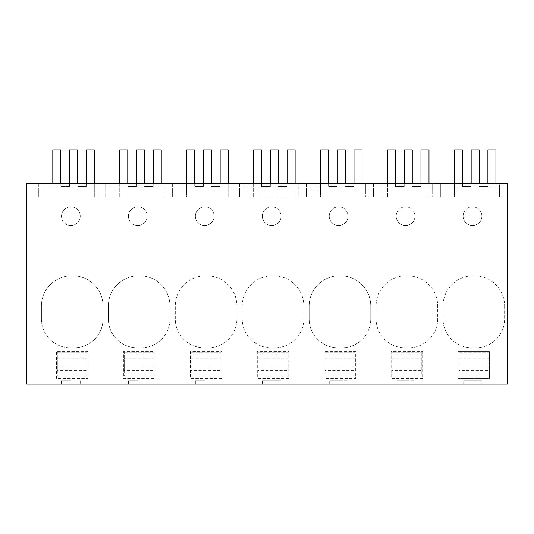 <?xml version="1.0" encoding="UTF-8"?>
<svg xmlns="http://www.w3.org/2000/svg" width="534" height="534" viewBox="0 0 534 534"><rect width="100%" height="100%" fill="white"/><g stroke="black" fill="none" stroke-linecap="round" stroke-linejoin="round"><path stroke-width="0.4" stroke-dasharray="2.67 2" d="M26.7 384.14L507.3 384.14L507.3 183.329L26.7 183.329L26.7 384.14M472.497 384.14L463.125 384.14L472.497 384.14M338.623 384.14L329.251 384.14L338.623 384.14M137.812 384.14L128.44 384.14L137.812 384.14M204.749 384.14L195.377 384.14L204.749 384.14M405.56 384.14L396.188 384.14L405.56 384.14M271.686 384.14L281.058 384.14L271.686 384.14M70.875 384.14L61.503 384.14L70.875 384.14M56.484 378.493L56.484 351.606L87.943 351.606L87.943 378.493L56.484 378.493L56.484 351.606L87.943 351.606L87.943 378.493L56.484 378.493M41.425 318.992A28.783 28.783 0 0 0 70.208 347.774A28.783 28.783 0 0 1 41.425 318.992L41.425 305.935A30.124 30.124 0 0 1 71.549 275.818L72.884 275.818A30.124 30.124 0 0 1 103.009 305.935L103.009 318.992A28.783 28.783 0 0 1 74.226 347.774L70.208 347.774L74.226 347.774A28.783 28.783 0 0 0 103.009 318.992L103.009 305.935A30.124 30.124 0 0 0 72.884 275.818L71.549 275.818A30.124 30.124 0 0 0 41.425 305.935L41.425 318.992M61.503 216.177A9.372 9.372 0 0 0 70.875 225.548A9.372 9.372 0 0 0 80.247 216.177A9.372 9.372 0 0 0 70.875 206.805A9.372 9.372 0 0 0 61.503 216.177A9.372 9.372 0 0 1 70.875 206.805A9.372 9.372 0 0 1 80.247 216.177A9.372 9.372 0 0 1 70.875 225.548A9.372 9.372 0 0 1 61.503 216.177M272.353 275.818L273.695 275.818A30.124 30.124 0 0 1 303.813 305.935L303.813 318.992A28.783 28.783 0 0 1 275.03 347.774L271.018 347.774A28.783 28.783 0 0 1 242.236 318.992L242.236 305.935A30.124 30.124 0 0 1 272.353 275.818A30.124 30.124 0 0 0 242.236 305.935L242.236 318.992A28.783 28.783 0 0 0 271.018 347.774L275.03 347.774A28.783 28.783 0 0 0 303.813 318.992L303.813 305.935A30.124 30.124 0 0 0 273.695 275.818L272.353 275.818M347.994 216.177A9.372 9.372 0 0 0 338.623 206.805A9.372 9.372 0 0 0 329.251 216.177A9.372 9.372 0 0 0 338.623 225.548A9.372 9.372 0 0 0 347.994 216.177A9.372 9.372 0 0 1 338.623 225.548A9.372 9.372 0 0 1 329.251 216.177A9.372 9.372 0 0 1 338.623 206.805A9.372 9.372 0 0 1 347.994 216.177M341.967 347.774A28.783 28.783 0 0 0 370.75 318.992A28.783 28.783 0 0 1 341.967 347.774L337.955 347.774A28.783 28.783 0 0 1 309.173 318.992L309.173 305.935A30.124 30.124 0 0 1 339.29 275.818L340.632 275.818A30.124 30.124 0 0 1 370.75 305.935L370.75 318.992L370.75 305.935A30.124 30.124 0 0 0 340.632 275.818L339.29 275.818A30.124 30.124 0 0 0 309.173 305.935L309.173 318.992A28.783 28.783 0 0 0 337.955 347.774L341.967 347.774M324.231 378.493L324.231 351.606L355.691 351.606L355.691 378.493L324.231 378.493L324.231 351.606L355.691 351.606L355.691 378.493L324.231 378.493M288.754 378.493L257.295 378.493L257.295 351.606L288.754 351.606L288.754 378.493L257.295 378.493L257.295 351.606L288.754 351.606L288.754 378.493M128.44 216.177A9.372 9.372 0 0 0 137.812 225.548A9.372 9.372 0 0 0 147.184 216.177A9.372 9.372 0 0 0 137.812 206.805A9.372 9.372 0 0 0 128.44 216.177A9.372 9.372 0 0 1 137.812 206.805A9.372 9.372 0 0 1 147.184 216.177A9.372 9.372 0 0 1 137.812 225.548A9.372 9.372 0 0 1 128.44 216.177M141.163 347.774A28.783 28.783 0 0 0 169.945 318.992A28.783 28.783 0 0 1 141.163 347.774L137.145 347.774A28.783 28.783 0 0 1 108.362 318.992L108.362 305.935A30.124 30.124 0 0 1 138.486 275.818L139.821 275.818A30.124 30.124 0 0 1 169.945 305.935L169.945 318.992L169.945 305.935A30.124 30.124 0 0 0 139.821 275.818L138.486 275.818A30.124 30.124 0 0 0 108.362 305.935L108.362 318.992A28.783 28.783 0 0 0 137.145 347.774L141.163 347.774M154.88 351.606L154.88 378.493L123.421 378.493L123.421 351.606L154.88 351.606L154.88 378.493L123.421 378.493L123.421 351.606L154.88 351.606M195.377 216.177A9.372 9.372 0 0 0 204.749 225.548A9.372 9.372 0 0 0 214.121 216.177A9.372 9.372 0 0 0 204.749 206.805A9.372 9.372 0 0 0 195.377 216.177A9.372 9.372 0 0 1 204.749 206.805A9.372 9.372 0 0 1 214.121 216.177A9.372 9.372 0 0 1 204.749 225.548A9.372 9.372 0 0 1 195.377 216.177M236.876 305.935L236.876 318.992A28.783 28.783 0 0 1 208.093 347.774L204.081 347.774A28.783 28.783 0 0 1 175.299 318.992L175.299 305.935A30.124 30.124 0 0 1 205.416 275.818L206.758 275.818A30.124 30.124 0 0 1 236.876 305.935A30.124 30.124 0 0 0 206.758 275.818L205.416 275.818A30.124 30.124 0 0 0 175.299 305.935L175.299 318.992A28.783 28.783 0 0 0 204.081 347.774L208.093 347.774A28.783 28.783 0 0 0 236.876 318.992L236.876 305.935M221.817 378.493L190.358 378.493L190.358 351.606L221.817 351.606L221.817 378.493L190.358 378.493L190.358 351.606L221.817 351.606L221.817 378.493M396.188 216.177A9.372 9.372 0 0 0 405.56 225.548A9.372 9.372 0 0 0 414.931 216.177A9.372 9.372 0 0 0 405.56 206.805A9.372 9.372 0 0 0 396.188 216.177A9.372 9.372 0 0 1 405.56 206.805A9.372 9.372 0 0 1 414.931 216.177A9.372 9.372 0 0 1 405.56 225.548A9.372 9.372 0 0 1 396.188 216.177M376.103 318.992L376.103 305.935A30.124 30.124 0 0 1 406.227 275.818L407.562 275.818A30.124 30.124 0 0 1 437.686 305.935L437.686 318.992A28.783 28.783 0 0 1 408.904 347.774L404.885 347.774A28.783 28.783 0 0 1 376.103 318.992A28.783 28.783 0 0 0 404.885 347.774L408.904 347.774A28.783 28.783 0 0 0 437.686 318.992L437.686 305.935A30.124 30.124 0 0 0 407.562 275.818L406.227 275.818A30.124 30.124 0 0 0 376.103 305.935L376.103 318.992M422.628 378.493L391.168 378.493L391.168 351.606L422.628 351.606L422.628 378.493L391.168 378.493L391.168 351.606L422.628 351.606L422.628 378.493M489.565 351.606L458.105 351.606L458.105 378.493L458.105 351.606L489.565 351.606L489.565 378.493L458.105 378.493L489.565 378.493L489.565 351.606M504.623 305.935L504.623 318.992A28.783 28.783 0 0 1 475.841 347.774L471.822 347.774A28.783 28.783 0 0 1 443.04 318.992L443.04 305.935A30.124 30.124 0 0 1 473.164 275.818L474.499 275.818A30.124 30.124 0 0 1 504.623 305.935A30.124 30.124 0 0 0 474.499 275.818L473.164 275.818A30.124 30.124 0 0 0 443.04 305.935L443.04 318.992A28.783 28.783 0 0 0 471.822 347.774L475.841 347.774A28.783 28.783 0 0 0 504.623 318.992L504.623 305.935M463.125 216.177A9.372 9.372 0 0 0 472.497 225.548A9.372 9.372 0 0 0 481.862 216.177A9.372 9.372 0 0 0 472.497 206.805A9.372 9.372 0 0 0 463.125 216.177A9.372 9.372 0 0 1 472.497 206.805A9.372 9.372 0 0 1 481.862 216.177A9.372 9.372 0 0 1 472.497 225.548A9.372 9.372 0 0 1 463.125 216.177M262.314 216.177A9.372 9.372 0 0 0 271.686 225.548A9.372 9.372 0 0 0 281.058 216.177A9.372 9.372 0 0 0 271.686 206.805A9.372 9.372 0 0 0 262.314 216.177A9.372 9.372 0 0 1 271.686 206.805A9.372 9.372 0 0 1 281.058 216.177A9.372 9.372 0 0 1 271.686 225.548A9.372 9.372 0 0 1 262.314 216.177M472.497 380.789C460.408 380.789 460.408 380.789 472.497 380.789C460.408 380.789 460.408 380.789 472.497 380.789C484.578 380.789 484.578 380.789 472.497 380.789C484.578 380.789 484.578 380.789 472.497 380.789M338.623 380.789C326.534 380.789 326.534 380.789 338.623 380.789C326.534 380.789 326.534 380.789 338.623 380.789L347.994 380.789L338.623 380.789M137.812 380.789L128.44 380.789L137.812 380.789M204.749 380.789L195.377 380.789L204.749 380.789M405.56 380.789C393.471 380.789 393.471 380.789 405.56 380.789C393.471 380.789 393.471 380.789 405.56 380.789L414.931 380.789L405.56 380.789M271.686 380.789L281.058 380.789L271.686 380.789C259.597 380.789 259.597 380.789 271.686 380.789C259.597 380.789 259.597 380.789 271.686 380.789M70.875 380.789L61.503 380.789L70.875 380.789M97.989 183.329L38.748 183.329L97.989 183.329L97.989 196.752L38.748 196.752L38.748 183.329L38.748 196.752L38.748 185.038L38.748 196.752L38.748 185.038L38.748 196.752L97.989 196.752L97.989 183.329M440.363 193.341L440.363 185.038L499.604 185.038L440.363 185.038L440.363 196.752L499.604 196.752L499.604 183.329L440.363 183.329L499.604 183.329L499.604 196.752L440.363 196.752L440.363 183.329L440.363 196.752L440.363 187.047L499.604 187.047L499.604 196.752L499.604 187.047M298.793 183.329L239.559 183.329L298.793 183.329L298.793 196.752L239.559 196.752L239.559 183.329L239.559 196.752L239.559 185.038L239.559 196.752L239.559 185.038L239.559 196.752L298.793 196.752L298.793 183.329M231.856 183.329L172.622 183.329L231.856 183.329L231.856 196.752L172.622 196.752L172.622 183.329L172.622 196.752L172.622 185.038L172.622 196.752L172.622 185.038L172.622 196.752L231.856 196.752L231.856 183.329M432.667 183.329L373.426 183.329L432.667 183.329L432.667 196.752L373.426 196.752L373.426 183.329L373.426 196.752L373.426 185.038L373.426 196.752L373.426 185.038L373.426 196.752L432.667 196.752L432.667 183.329M164.926 183.329L105.685 183.329L164.926 183.329L164.926 196.752L164.926 183.329M365.73 183.329L306.489 183.329L365.73 183.329L365.73 196.752L306.489 196.752L306.489 183.329L306.489 196.752L306.489 185.038L306.489 196.752L306.489 185.038L306.489 196.752L365.73 196.752L365.73 183.329M432.667 193.341L432.667 185.038L432.667 193.341M432.667 191.119L432.667 185.038L432.667 191.119L373.426 191.119L432.667 191.119M105.685 196.752L105.685 183.329L105.685 196.752L105.685 185.038L105.685 196.752L105.685 185.038L105.685 196.752L164.926 196.752L105.685 196.752M365.73 193.341L365.73 185.038L365.73 193.341M365.73 191.119L365.73 185.038L365.73 191.119L306.489 191.119L365.73 191.119M97.989 196.752L38.748 196.752L97.989 196.752M97.989 191.119L38.748 191.119L97.989 191.119M499.604 196.752L440.363 196.752L499.604 196.752M499.604 191.119L440.363 191.119L499.604 191.119M298.793 196.752L239.559 196.752L298.793 196.752M298.793 191.119L239.559 191.119L298.793 191.119M231.856 196.752L172.622 196.752L231.856 196.752M231.856 191.119L172.622 191.119L231.856 191.119M432.667 196.752L373.426 196.752L432.667 196.752M164.926 191.119L105.685 191.119L164.926 191.119M365.73 196.752L306.489 196.752L365.73 196.752M52.806 183.329L52.806 196.752L94.311 196.752L94.311 183.329M69.54 183.329L69.54 186.68L60.843 186.68L60.843 149.86L52.806 149.86L52.806 196.752L94.311 196.752L94.311 149.86L86.274 149.86L86.274 186.68L77.577 186.68L86.274 186.68L86.274 183.329M60.843 183.329L60.843 186.68L69.54 186.68L69.54 149.86L77.577 149.86L77.577 183.329M186.68 183.329L186.68 196.752L228.178 196.752L228.178 183.329M203.414 183.329L203.414 186.68L194.71 186.68L194.71 149.86L186.68 149.86L186.68 196.752L228.178 196.752L228.178 149.86L220.148 149.86L220.148 186.68L211.444 186.68L220.148 186.68L220.148 183.329M194.71 183.329L194.71 186.68L203.414 186.68L203.414 149.86L211.444 149.86L211.444 183.329M320.554 183.329L320.554 196.752L362.052 196.752L362.052 183.329M337.288 183.329L337.288 186.68L328.584 186.68L328.584 149.86L320.554 149.86L320.554 196.752L362.052 196.752L362.052 149.86L354.022 149.86L354.022 186.68L345.318 186.68L354.022 186.68L354.022 183.329M328.584 183.329L328.584 186.68L337.288 186.68L337.288 149.86L345.318 149.86L345.318 183.329M454.421 183.329L454.421 196.752L495.926 196.752L495.926 183.329M471.155 183.329L471.155 186.68L462.457 186.68L462.457 149.86L454.421 149.86L454.421 196.752L495.926 196.752L495.926 149.86L487.889 149.86L487.889 186.68L479.192 186.68L487.889 186.68L487.889 183.329M462.457 183.329L462.457 186.68L471.155 186.68L471.155 149.86L479.192 149.86L479.192 183.329M153.211 183.329L153.211 186.68L144.507 186.68L153.211 186.68L153.211 149.86L161.241 149.86L161.241 196.752L119.743 196.752L119.743 149.86L127.773 149.86L127.773 186.68L136.477 186.68L136.477 149.86L144.507 149.86L144.507 183.329M161.241 183.329L161.241 196.752L119.743 196.752L119.743 183.329M136.477 183.329L136.477 186.68L127.773 186.68L127.773 183.329M287.085 183.329L287.085 186.68L278.381 186.68L287.085 186.68L287.085 149.86L295.115 149.86L295.115 196.752L253.617 196.752L253.617 149.86L261.647 149.86L261.647 186.68L270.351 186.68L270.351 149.86L278.381 149.86L278.381 183.329M295.115 183.329L295.115 196.752L253.617 196.752L253.617 183.329M270.351 183.329L270.351 186.68L261.647 186.68L261.647 183.329M420.952 183.329L420.952 186.68L412.255 186.68L420.952 186.68L420.952 149.86L428.989 149.86L428.989 196.752L387.49 196.752L387.49 149.86L395.52 149.86L395.52 186.68L404.225 186.68L404.225 149.86L412.255 149.86L412.255 183.329M428.989 183.329L428.989 196.752L387.49 196.752L387.49 183.329M404.225 183.329L404.225 186.68L395.52 186.68L395.52 183.329M57.325 370.362L57.325 376.049L87.109 376.049L87.109 370.362L57.325 370.362L57.325 367.092L87.109 367.092L87.109 370.362M57.325 367.092L57.325 352.286L57.325 376.049L87.109 376.049L87.109 352.286L87.109 367.092M57.325 352.286L87.109 352.286L57.325 352.286M57.325 354.97L87.109 354.97M57.325 358.241L87.109 358.241M124.262 370.362L124.262 376.049L154.046 376.049L154.046 370.362L124.262 370.362L124.262 367.092L154.046 367.092L154.046 370.362M124.262 367.092L124.262 352.286L124.262 376.049L154.046 376.049L154.046 352.286L154.046 367.092M124.262 352.286L154.046 352.286L124.262 352.286M124.262 354.97L154.046 354.97M124.262 358.241L154.046 358.241M191.192 370.362L191.192 376.049L220.983 376.049L220.983 370.362L191.192 370.362L191.192 367.092L220.983 367.092L220.983 370.362M191.192 367.092L191.192 352.286L191.192 376.049L220.983 376.049L220.983 352.286L220.983 367.092M191.192 352.286L220.983 352.286L191.192 352.286M191.192 354.97L220.983 354.97M191.192 358.241L220.983 358.241M258.129 370.362L258.129 376.049L287.919 376.049L287.919 370.362L258.129 370.362L258.129 367.092L287.919 367.092L287.919 370.362M258.129 367.092L258.129 352.286L258.129 376.049L287.919 376.049L287.919 352.286L287.919 367.092M258.129 352.286L287.919 352.286L258.129 352.286M258.129 354.97L287.919 354.97M258.129 358.241L287.919 358.241M325.066 370.362L325.066 376.049L354.856 376.049L354.856 370.362L325.066 370.362L325.066 367.092L354.856 367.092L354.856 370.362M325.066 367.092L325.066 352.286L325.066 376.049L354.856 376.049L354.856 352.286L354.856 367.092M325.066 352.286L354.856 352.286L325.066 352.286M325.066 354.97L354.856 354.97M325.066 358.241L354.856 358.241M392.003 370.362L392.003 376.049L421.787 376.049L421.787 370.362L392.003 370.362L392.003 367.092L421.787 367.092L421.787 370.362M392.003 367.092L392.003 352.286L392.003 376.049L421.787 376.049L421.787 352.286L421.787 367.092M392.003 352.286L421.787 352.286L392.003 352.286M392.003 354.97L421.787 354.97M392.003 358.241L421.787 358.241M458.94 370.362L458.94 376.049L488.723 376.049L488.723 370.362L458.94 370.362L458.94 367.092L488.723 367.092L488.723 370.362M458.94 367.092L458.94 352.286L458.94 376.049L488.723 376.049L488.723 352.286L488.723 367.092M458.94 352.286L488.723 352.286L458.94 352.286M458.94 354.97L488.723 354.97M458.94 358.241L488.723 358.241M463.125 380.789L463.125 384.14M481.862 380.789L481.862 384.14M329.251 380.789L329.251 384.14M347.994 380.789L347.994 384.14M147.184 380.789L147.184 384.14M128.44 380.789L128.44 384.14M195.377 380.789L195.377 384.14M214.121 380.789L214.121 384.14M396.188 380.789L396.188 384.14M414.931 380.789L414.931 384.14M281.058 380.789L281.058 384.14M262.314 380.789L262.314 384.14M80.247 380.789L80.247 384.14M61.503 380.789L61.503 384.14M97.989 185.038L38.748 185.038L97.989 185.038M97.989 187.047L38.748 187.047M298.793 185.038L239.559 185.038L298.793 185.038M298.793 187.047L239.559 187.047M231.856 185.038L172.622 185.038L231.856 185.038M231.856 187.047L172.622 187.047M432.667 185.038L373.426 185.038L432.667 185.038M432.667 187.047L373.426 187.047M164.926 185.038L105.685 185.038L164.926 185.038M164.926 187.047L105.685 187.047M365.73 185.038L306.489 185.038L365.73 185.038M365.73 187.047L306.489 187.047"/><path stroke-width="0.8" d="M26.7 384.14L507.3 384.14L507.3 183.329L26.7 183.329L26.7 384.14M94.311 183.329L94.311 149.86L86.274 149.86L86.274 183.329M77.577 183.329L77.577 149.86L69.54 149.86L69.54 183.329M60.843 183.329L60.843 149.86L52.806 149.86L52.806 183.329M228.178 183.329L228.178 149.86L220.148 149.86L220.148 183.329M211.444 183.329L211.444 149.86L203.414 149.86L203.414 183.329M194.71 183.329L194.71 149.86L186.68 149.86L186.68 183.329M362.052 183.329L362.052 149.86L354.022 149.86L354.022 183.329M345.318 183.329L345.318 149.86L337.288 149.86L337.288 183.329M328.584 183.329L328.584 149.86L320.554 149.86L320.554 183.329M495.926 183.329L495.926 149.86L487.889 149.86L487.889 183.329M479.192 183.329L479.192 149.86L471.155 149.86L471.155 183.329M462.457 183.329L462.457 149.86L454.421 149.86L454.421 183.329M119.743 183.329L119.743 149.86L127.773 149.86L127.773 183.329M136.477 183.329L136.477 149.86L144.507 149.86L144.507 183.329M161.241 183.329L161.241 149.86L153.211 149.86L153.211 183.329M253.617 183.329L253.617 149.86L261.647 149.86L261.647 183.329M270.351 183.329L270.351 149.86L278.381 149.86L278.381 183.329M295.115 183.329L295.115 149.86L287.085 149.86L287.085 183.329M387.49 183.329L387.49 149.86L395.52 149.86L395.52 183.329M404.225 183.329L404.225 149.86L412.255 149.86L412.255 183.329M428.989 183.329L428.989 149.86L420.952 149.86L420.952 183.329"/></g></svg>
